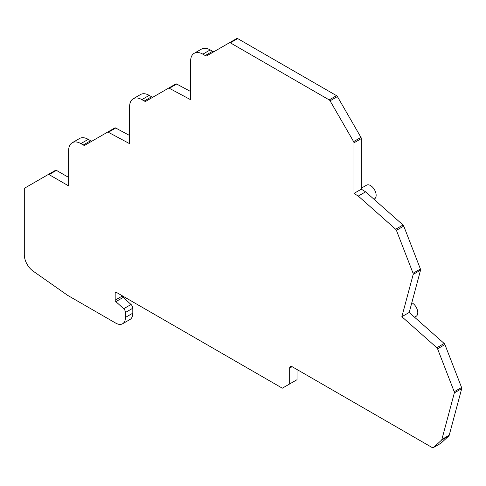 <?xml version="1.0" encoding="UTF-8"?>
<svg xmlns="http://www.w3.org/2000/svg" width="486" height="486" viewBox="0 0 486 486"><rect width="100%" height="100%" fill="white"/><g stroke="black" fill="none" stroke-linecap="round" stroke-linejoin="round"><path stroke-width="0.73" d="M433.53 447.509A3.463 1.999 60 0 0 433.743 447.351L441.452 440.201A3.463 1.999 60 0 0 441.871 439.453L454.349 392.882A1.731 1.002 60 0 0 454.228 391.74L437.576 348.814A1.731 1.002 60 0 0 436.829 347.727L401.855 316.708L413.191 274.402A1.731 1.002 60 0 0 413.07 273.26L396.418 230.334A1.731 1.002 60 0 0 395.671 229.246L358.267 196.077L353.972 193.422L353.972 142.823A1.731 1.002 60 0 0 353.614 141.614L330.061 100.821A1.731 1.002 60 0 0 329.192 99.903L336.543 95.663A1.731 1.002 60 0 1 337.412 96.574L360.964 137.374A1.731 1.002 60 0 1 361.323 138.577L361.323 189.182L365.618 191.836L403.022 225A1.731 1.002 60 0 1 403.763 226.087L420.42 269.013A1.731 1.002 60 0 1 420.542 270.161L409.206 312.468L444.18 343.481A1.731 1.002 60 0 1 444.921 344.568L461.579 387.494A1.731 1.002 60 0 1 461.7 388.642L449.222 435.213A3.463 1.999 60 0 1 448.797 435.954L441.088 443.111A3.463 1.999 60 0 1 440.875 443.262L433.53 447.509A3.463 1.999 60 0 1 431.799 447.333L292.122 366.693A3.463 1.999 60 0 0 290.385 366.523A3.463 1.999 60 0 0 289.668 368.109L292.122 366.693M289.668 368.109L289.668 383.946L297.019 379.7L297.019 369.518M115.17 300.148A1.385 0.802 60 0 0 115.881 301.642L123.681 308.732L131.032 304.491L123.225 297.402A1.385 0.802 60 0 1 122.515 295.925L115.17 300.148L115.17 292.815A1.385 0.802 60 0 1 115.455 292.177A1.385 0.802 60 0 1 116.148 292.244L282.323 388.186L289.668 383.946M131.032 304.491A3.463 1.999 60 0 1 132.806 308.233L132.806 313.172A13.857 8.001 60 0 1 129.932 319.521L122.587 323.761A13.857 8.001 60 0 1 115.656 323.075L67.651 295.36L33.048 271.073A13.857 8.001 60 0 1 24.3 254.773L24.3 188.926A1.731 1.002 60 0 1 24.658 188.131L55.562 170.288A1.731 1.002 60 0 1 56.425 170.373L68.629 177.42M48.211 174.535L55.562 170.288L48.211 174.535A1.731 1.002 60 0 1 49.08 174.62L68.629 185.907L68.629 150.672A17.32 9.999 60 0 1 72.22 142.744L79.564 138.498A17.32 9.999 60 0 1 88.227 139.361L90.621 140.74A3.463 1.999 60 0 0 92.34 140.922M72.22 142.744A17.32 9.999 60 0 1 80.876 143.601L83.276 144.986A3.463 1.999 60 0 0 85.007 145.156L114.836 127.933A1.731 1.002 60 0 1 115.698 128.025L129.616 135.497M107.485 132.18L114.836 127.933L107.485 132.18A1.731 1.002 60 0 1 108.354 132.265L129.616 143.686L129.616 106.695A17.32 9.999 60 0 1 133.207 98.761L140.551 94.521A17.32 9.999 60 0 1 149.214 95.378L151.608 96.763A3.463 1.999 60 0 0 153.327 96.945M133.207 98.761A17.32 9.999 60 0 1 141.863 99.624L144.263 101.003A3.463 1.999 60 0 0 145.994 101.179L175.823 83.957A1.731 1.002 60 0 1 176.685 84.042L190.609 91.52M168.472 88.197L175.823 83.957L168.472 88.197A1.731 1.002 60 0 1 169.341 88.288L190.609 99.709L190.609 61.23A17.32 9.999 60 0 1 194.193 53.302L201.538 49.056A17.32 9.999 60 0 1 210.201 49.918L212.595 51.297A3.463 1.999 60 0 0 214.314 51.48M194.193 53.302A17.32 9.999 60 0 1 202.85 54.159L205.25 55.544A3.463 1.999 60 0 0 206.981 55.714L236.81 38.491A1.731 1.002 60 0 1 237.672 38.582L336.543 95.663M353.972 193.422L361.323 189.182M358.267 196.077L365.618 191.836M401.855 316.708L409.206 312.468M123.681 308.732A3.463 1.999 60 0 1 125.455 312.474L132.806 308.233M122.587 323.761A13.857 8.001 60 0 0 125.455 317.419L125.455 312.474M108.354 132.265L115.698 128.025M169.341 88.288L176.685 84.042M229.459 42.738L236.81 38.491L229.459 42.738A1.731 1.002 60 0 1 230.328 42.823L237.672 38.582M329.192 99.903L230.328 42.823M361.323 188.191L366.559 185.166A7.94 4.587 60 0 1 372.677 187.292A7.94 4.587 60 0 1 376.146 195.281A7.94 4.587 60 0 1 374.499 198.92L373.959 199.23M411.812 302.735A7.94 4.587 60 0 1 417.784 312.656A7.94 4.587 60 0 1 416.138 316.289L414.546 317.206M330.061 100.821L337.412 96.574M353.614 141.614L360.964 137.374M353.972 142.823L361.323 138.577M395.671 229.246L403.022 225M396.418 230.334L403.763 226.087M413.07 273.26L420.42 269.013M413.191 274.402L420.542 270.161M436.829 347.727L444.18 343.481M437.576 348.814L444.921 344.568M454.228 391.74L461.579 387.494M454.349 392.882L461.7 388.642M441.871 439.453L449.222 435.213M441.452 440.201L448.797 435.954M433.743 447.351L441.088 443.111M115.17 292.815L116.148 292.244M115.881 301.642L123.225 297.402M125.455 317.419L132.806 313.172M49.08 174.62L56.425 170.373M80.876 143.601L88.227 139.361M83.276 144.986L90.621 140.74M141.863 99.624L149.214 95.378M144.263 101.003L151.608 96.763M202.85 54.159L210.201 49.918M205.25 55.544L212.595 51.297"/></g></svg>
